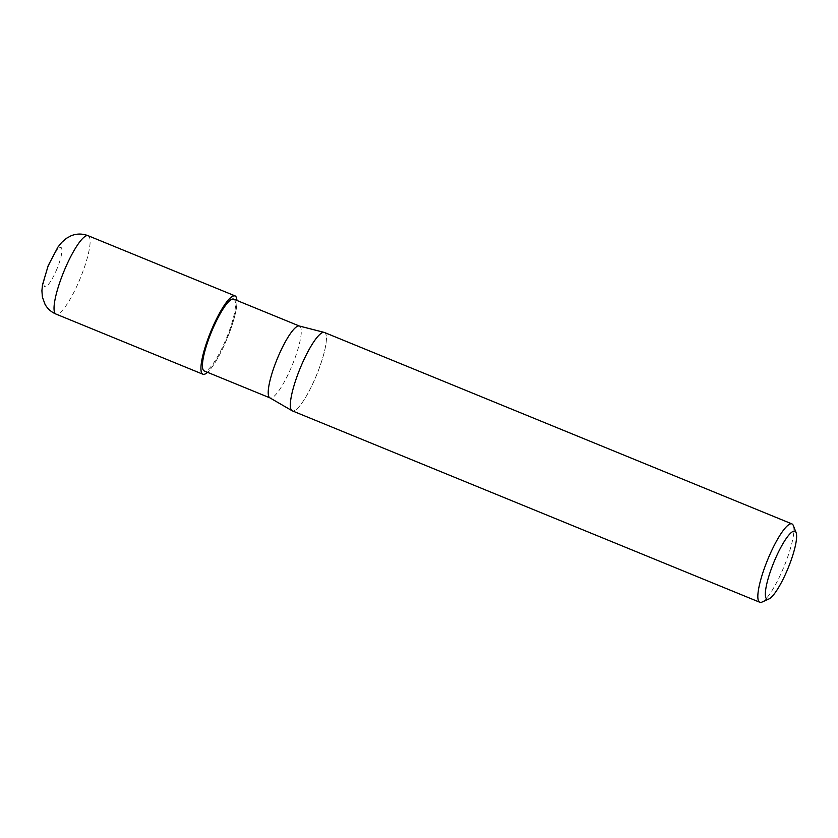 <?xml version="1.0" encoding="UTF-8"?>
<svg xmlns="http://www.w3.org/2000/svg" width="838" height="838" viewBox="0 0 838 838"><rect width="100%" height="100%" fill="white"/><g stroke="black" fill="none" stroke-linecap="round" stroke-linejoin="round"><path stroke-width="0.63" stroke-dasharray="4.19 3.14" d="M236.924 300.465A42.277 8.862 -67.7 0 1 227.391 337.871A42.35 8.872 -67.7 0 0 236.965 300.475A42.277 8.862 -67.7 0 1 227.391 337.871A42.277 8.862 -67.7 0 1 207.51 372.313A42.277 8.862 -67.7 0 0 227.391 337.871A42.35 8.872 -67.7 0 1 207.541 372.323M299.239 325.992A38.82 8.139 -67.7 0 1 299.459 326.066A38.82 8.139 -67.7 0 1 292.483 364.572A38.82 8.139 -67.7 0 1 270.046 397.914A38.82 8.139 -67.7 0 1 269.826 397.809M233.676 299.135A38.82 8.139 -67.7 0 1 226.7 337.641A38.82 8.139 -67.7 0 1 204.263 370.983M299.941 368.846A42.35 8.872 -67.7 0 1 324.18 332.393A42.35 8.872 -67.7 0 1 316.816 374.481A42.35 8.872 -67.7 0 1 292.336 410.861M793.314 525.531A42.35 8.872 -67.7 0 1 784.316 565.912A42.35 8.872 -67.7 0 1 761.962 602.093M324.432 332.476A42.35 8.872 -67.7 0 1 316.816 374.481A42.35 8.872 -67.7 0 1 292.106 410.746L292.053 410.714M88.126 235.719A42.35 8.872 -67.7 0 1 80.511 277.724A42.35 8.872 -67.7 0 1 56.031 314.093M57.141 268.474A21.17 4.441 -67.7 0 1 44.948 286.68A21.17 4.441 -67.7 0 1 48.698 265.656A21.17 4.441 -67.7 0 1 60.881 247.44A21.17 4.441 -67.7 0 1 57.141 268.474"/><path stroke-width="1.26" d="M236.924 300.465A42.277 8.862 -67.7 0 0 210.548 332.246A42.277 8.862 -67.7 0 0 207.51 372.313A42.277 8.862 -67.7 0 1 210.548 332.246A42.277 8.862 -67.7 0 1 236.924 300.465A42.35 8.872 -67.7 0 0 235.017 295.866L88.126 235.719A42.35 8.872 -67.7 0 0 63.636 272.088A42.35 8.872 -67.7 0 0 56.031 314.093L56.031 314.093C51.254 312.071 47.588 308.824 45.043 304.351L42.392 297.092L41.9 290.744L42.487 284.836L48.237 265.531L57.927 247.095L61.687 242.433L66.38 238.348L71.052 235.792C76.687 233.519 82.386 233.498 88.126 235.719M292.053 410.714L269.826 397.809A38.82 8.139 -67.7 0 1 277.011 359.408A38.82 8.139 -67.7 0 1 299.239 325.992L324.138 332.382M269.93 397.872L204.263 370.983A38.82 8.139 -67.7 0 1 211.239 332.476A38.82 8.139 -67.7 0 1 233.676 299.135L299.355 326.024M768.928 598.981L761.962 602.093A42.35 8.872 -67.7 0 1 759.836 602.281A42.35 8.872 -67.7 0 1 767.44 560.276A42.35 8.872 -67.7 0 1 791.931 523.907A42.35 8.872 -67.7 0 1 793.314 525.531L796.1 532.633A36.704 7.689 -67.7 0 1 788.307 567.63A36.704 7.689 -67.7 0 1 768.928 598.981A36.704 7.689 -67.7 0 1 773.673 562.748A36.704 7.689 -67.7 0 1 796.1 532.633M759.836 602.281L292.336 410.861A42.35 8.872 -67.7 0 1 299.941 368.846A42.35 8.872 -67.7 0 1 324.432 332.476L791.931 523.907M292.106 410.746A42.35 8.872 -67.7 0 1 299.941 368.846M207.541 372.323A42.35 8.872 -67.7 0 1 202.922 374.24A42.35 8.872 -67.7 0 1 210.527 332.236A42.35 8.872 -67.7 0 1 235.017 295.866M202.922 374.24L56.031 314.093"/></g></svg>
